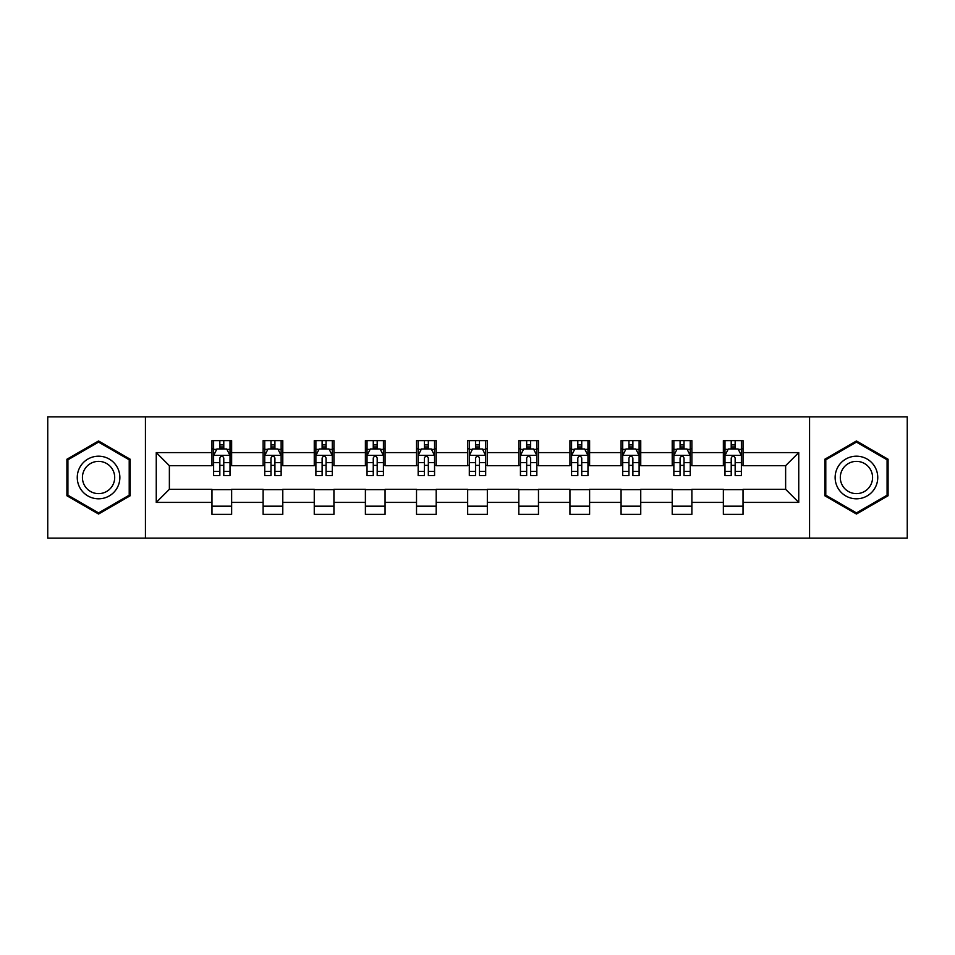<?xml version="1.0" encoding="UTF-8"?>
<svg xmlns="http://www.w3.org/2000/svg" width="955" height="955" viewBox="0 0 955 955"><rect width="100%" height="100%" fill="white"/><g stroke="black" fill="none" stroke-linecap="round" stroke-linejoin="round"><path stroke-width="1.43" d="M809.565 538.143L907.25 538.143L907.25 416.858L809.565 416.858L809.565 538.143L145.435 538.143L145.435 416.858L47.75 416.858L47.75 538.143L145.435 538.143M809.565 416.858L145.435 416.858M743.026 452.586L743.026 440.625L723.353 440.625L723.353 452.586L691.886 452.586L691.886 440.625L672.213 440.625L672.213 452.586L640.745 452.586L640.745 440.625L621.072 440.625L621.072 452.586L589.605 452.586L589.605 440.625L569.944 440.625L569.944 452.586L538.477 452.586L538.477 440.625L518.804 440.625L518.804 452.586L487.337 452.586L487.337 440.625L467.663 440.625L467.663 452.586L436.196 452.586L436.196 440.625L416.523 440.625L416.523 452.586L385.056 452.586L385.056 440.625L365.395 440.625L365.395 452.586L333.928 452.586L333.928 440.625L314.255 440.625L314.255 452.586L282.787 452.586L282.787 440.625L263.114 440.625L263.114 452.586L231.647 452.586L231.647 440.625L211.974 440.625L211.974 452.586L156.25 452.586L156.25 502.414L169.369 489.306L211.974 489.306L211.974 514.375L231.647 514.375L231.647 489.306L263.114 489.306L263.114 514.375L282.787 514.375L282.787 489.306L314.255 489.306L314.255 514.375L333.928 514.375L333.928 489.306L365.395 489.306L365.395 514.375L385.056 514.375L385.056 489.306L416.523 489.306L416.523 514.375L436.196 514.375L436.196 489.306L467.663 489.306L467.663 514.375L487.337 514.375L487.337 489.306L518.804 489.306L518.804 514.375L538.477 514.375L538.477 489.306L569.944 489.306L569.944 514.375L589.605 514.375L589.605 489.306L621.072 489.306L621.072 514.375L640.745 514.375L640.745 489.306L672.213 489.306L672.213 514.375L691.886 514.375L691.886 489.306L723.353 489.306L723.353 514.375L743.026 514.375L743.026 489.306L785.631 489.306L785.631 465.694L743.026 465.694L743.026 452.586L798.75 452.586L798.75 502.414L743.026 502.414M723.353 502.414L691.886 502.414M672.213 502.414L640.745 502.414M621.072 502.414L589.605 502.414M569.944 502.414L538.477 502.414M518.804 502.414L487.337 502.414M467.663 502.414L436.196 502.414M416.523 502.414L385.056 502.414M365.395 502.414L333.928 502.414M314.255 502.414L282.787 502.414M263.114 502.414L231.647 502.414M211.974 502.414L156.25 502.414M723.353 452.586L723.353 465.694L691.886 465.694L691.886 452.586M672.213 452.586L672.213 465.694L640.745 465.694L640.745 452.586M621.072 452.586L621.072 465.694L589.605 465.694L589.605 452.586M569.944 452.586L569.944 465.694L538.477 465.694L538.477 452.586M518.804 452.586L518.804 465.694L487.337 465.694L487.337 452.586M467.663 452.586L467.663 465.694L436.196 465.694L436.196 452.586M416.523 452.586L416.523 465.694L385.056 465.694L385.056 452.586M365.395 452.586L365.395 465.694L333.928 465.694L333.928 452.586M314.255 452.586L314.255 465.694L282.787 465.694L282.787 452.586M263.114 452.586L263.114 465.694L231.647 465.694L231.647 452.586M211.974 452.586L211.974 465.694L169.369 465.694L156.25 452.586M169.369 465.694L169.369 489.306M798.75 502.414L785.631 489.306M785.631 465.694L798.75 452.586M211.974 448.814L213.622 448.814M219.841 448.814L223.78 448.814M230.012 448.814L231.647 448.814M211.974 465.372L213.622 465.372M219.841 465.372L223.78 465.372M230.012 465.372L231.647 465.372M211.974 489.629L231.647 489.629M211.974 506.186L231.647 506.186M263.114 489.629L282.787 489.629M263.114 506.186L282.787 506.186M263.114 448.814L264.75 448.814M270.981 448.814L274.921 448.814M281.14 448.814L282.787 448.814M263.114 465.372L264.75 465.372M270.981 465.372L274.921 465.372M281.14 465.372L282.787 465.372M314.255 489.629L333.928 489.629M314.255 506.186L333.928 506.186M314.255 448.814L315.89 448.814M322.121 448.814L326.061 448.814M332.28 448.814L333.928 448.814M314.255 465.372L315.89 465.372M322.121 465.372L326.061 465.372M332.28 465.372L333.928 465.372M365.395 489.629L385.056 489.629M365.395 506.186L385.056 506.186M365.395 448.814L367.03 448.814M373.262 448.814L377.189 448.814M383.421 448.814L385.056 448.814M365.395 465.372L367.03 465.372M373.262 465.372L377.189 465.372M383.421 465.372L385.056 465.372M416.523 489.629L436.196 489.629M416.523 506.186L436.196 506.186M416.523 448.814L418.171 448.814M424.39 448.814L428.329 448.814M434.561 448.814L436.196 448.814M416.523 465.372L418.171 465.372M424.39 465.372L428.329 465.372M434.561 465.372L436.196 465.372M467.663 489.629L487.337 489.629M467.663 506.186L487.337 506.186M467.663 448.814L469.311 448.814M475.53 448.814L479.47 448.814M485.689 448.814L487.337 448.814M467.663 465.372L469.311 465.372M475.53 465.372L479.47 465.372M485.689 465.372L487.337 465.372M518.804 489.629L538.477 489.629M518.804 506.186L538.477 506.186M518.804 448.814L520.439 448.814M526.671 448.814L530.61 448.814M536.829 448.814L538.477 448.814M518.804 465.372L520.439 465.372M526.671 465.372L530.61 465.372M536.829 465.372L538.477 465.372M569.944 489.629L589.605 489.629M569.944 506.186L589.605 506.186M569.944 448.814L571.579 448.814M577.811 448.814L581.738 448.814M587.97 448.814L589.605 448.814M569.944 465.372L571.579 465.372M577.811 465.372L581.738 465.372M587.97 465.372L589.605 465.372M621.072 489.629L640.745 489.629M621.072 506.186L640.745 506.186M621.072 448.814L622.72 448.814M628.939 448.814L632.879 448.814M639.11 448.814L640.745 448.814M621.072 465.372L622.72 465.372M628.939 465.372L632.879 465.372M639.11 465.372L640.745 465.372M672.213 489.629L691.886 489.629M672.213 506.186L691.886 506.186M672.213 448.814L673.86 448.814M680.079 448.814L684.019 448.814M690.25 448.814L691.886 448.814M672.213 465.372L673.86 465.372M680.079 465.372L684.019 465.372M690.25 465.372L691.886 465.372M723.353 489.629L743.026 489.629M723.353 506.186L743.026 506.186M723.353 448.814L724.988 448.814M731.22 448.814L735.159 448.814M741.378 448.814L743.026 448.814M723.353 465.372L724.988 465.372M731.22 465.372L735.159 465.372M741.378 465.372L743.026 465.372M98.556 514.029L130.19 495.764L130.19 459.236L98.556 440.971L66.922 459.236L66.922 495.764L98.556 514.029M888.078 459.236L856.444 440.971L824.81 459.236L824.81 495.764L856.444 514.029L888.078 495.764L888.078 459.236M223.78 444.887L219.841 444.887M230.012 471.424L223.78 471.424L223.78 475.53L230.012 475.53L230.012 455.535L226.729 448.981L216.892 448.981L213.622 455.535L213.622 475.53L219.841 475.53L219.841 471.424L213.622 471.424M213.622 455.535L213.622 440.625M230.012 455.535L230.012 440.625M219.841 448.981L219.841 440.625M223.78 440.625L223.78 448.981M223.78 471.424L223.78 457.994C222.467 455.475 221.154 455.475 219.841 457.994L219.841 471.424M117.011 488.148A21.308 21.308 0 0 0 109.216 459.045A21.308 21.308 0 0 0 80.113 466.852A21.308 21.308 0 0 0 87.908 495.955A21.308 21.308 0 0 0 117.011 488.148M112.535 485.57A16.128 16.128 0 0 0 106.626 463.533A16.128 16.128 0 0 0 84.589 469.43A16.128 16.128 0 0 0 90.498 491.467A16.128 16.128 0 0 0 112.535 485.57M67.912 495.191L67.912 459.809L98.556 442.105L129.212 459.809L129.212 495.191L98.556 512.895L67.912 495.191M856.444 456.192A21.308 21.308 0 0 0 835.136 477.5A21.308 21.308 0 0 0 856.444 498.808A21.308 21.308 0 0 0 877.752 477.5A21.308 21.308 0 0 0 856.444 456.192M856.444 461.372A16.128 16.128 0 0 0 840.304 477.5A16.128 16.128 0 0 0 856.444 493.628A16.128 16.128 0 0 0 872.572 477.5A16.128 16.128 0 0 0 856.444 461.372M887.088 495.191L856.444 512.895L825.788 495.191L825.788 459.809L856.444 442.105L887.088 459.809L887.088 495.191M274.921 444.887L270.981 444.887M281.14 471.424L274.921 471.424L274.921 475.53L281.14 475.53L281.14 455.535L277.869 448.981L268.033 448.981L264.75 455.535L264.75 475.53L270.981 475.53L270.981 471.424L264.75 471.424M264.75 455.535L264.75 440.625M281.14 455.535L281.14 440.625M270.981 448.981L270.981 440.625M274.921 440.625L274.921 448.981M274.921 471.424L274.921 457.994C273.608 455.475 272.294 455.475 270.981 457.994L270.981 471.424M326.061 444.887L322.121 444.887M332.28 471.424L326.061 471.424L326.061 475.53L332.28 475.53L332.28 455.535L329.009 448.981L319.173 448.981L315.89 455.535L315.89 475.53L322.121 475.53L322.121 471.424L315.89 471.424M315.89 455.535L315.89 440.625M332.28 455.535L332.28 440.625M322.121 448.981L322.121 440.625M326.061 440.625L326.061 448.981M326.061 471.424L326.061 457.994C324.748 455.475 323.435 455.475 322.121 457.994L322.121 471.424M377.189 444.887L373.262 444.887M383.421 471.424L377.189 471.424L377.189 475.53L383.421 475.53L383.421 455.535L380.138 448.981L370.313 448.981L367.03 455.535L367.03 475.53L373.262 475.53L373.262 471.424L367.03 471.424M367.03 455.535L367.03 440.625M383.421 455.535L383.421 440.625M373.262 448.981L373.262 440.625M377.189 440.625L377.189 448.981M377.189 471.424L377.189 457.994C375.888 455.475 374.575 455.475 373.262 457.994L373.262 471.424M428.329 444.887L424.39 444.887M434.561 471.424L428.329 471.424L428.329 475.53L434.561 475.53L434.561 455.535L431.278 448.981L421.442 448.981L418.171 455.535L418.171 475.53L424.39 475.53L424.39 471.424L418.171 471.424M418.171 455.535L418.171 440.625M434.561 455.535L434.561 440.625M424.39 448.981L424.39 440.625M428.329 440.625L428.329 448.981M428.329 471.424L428.329 457.994C427.016 455.475 425.703 455.475 424.39 457.994L424.39 471.424M479.47 444.887L475.53 444.887M485.689 471.424L479.47 471.424L479.47 475.53L485.689 475.53L485.689 455.535L482.418 448.981L472.582 448.981L469.311 455.535L469.311 475.53L475.53 475.53L475.53 471.424L469.311 471.424M469.311 455.535L469.311 440.625M485.689 455.535L485.689 440.625M475.53 448.981L475.53 440.625M479.47 440.625L479.47 448.981M479.47 471.424L479.47 457.994C478.157 455.475 476.843 455.475 475.53 457.994L475.53 471.424M530.61 444.887L526.671 444.887M536.829 471.424L530.61 471.424L530.61 475.53L536.829 475.53L536.829 455.535L533.558 448.981L523.722 448.981L520.439 455.535L520.439 475.53L526.671 475.53L526.671 471.424L520.439 471.424M520.439 455.535L520.439 440.625M536.829 455.535L536.829 440.625M526.671 448.981L526.671 440.625M530.61 440.625L530.61 448.981M530.61 471.424L530.61 457.994C529.297 455.475 527.984 455.475 526.671 457.994L526.671 471.424M581.738 444.887L577.811 444.887M587.97 471.424L581.738 471.424L581.738 475.53L587.97 475.53L587.97 455.535L584.687 448.981L574.862 448.981L571.579 455.535L571.579 475.53L577.811 475.53L577.811 471.424L571.579 471.424M571.579 455.535L571.579 440.625M587.97 455.535L587.97 440.625M577.811 448.981L577.811 440.625M581.738 440.625L581.738 448.981M581.738 471.424L581.738 457.994C580.437 455.475 579.124 455.475 577.811 457.994L577.811 471.424M632.879 444.887L628.939 444.887M639.11 471.424L632.879 471.424L632.879 475.53L639.11 475.53L639.11 455.535L635.827 448.981L625.991 448.981L622.72 455.535L622.72 475.53L628.939 475.53L628.939 471.424L622.72 471.424M622.72 455.535L622.72 440.625M639.11 455.535L639.11 440.625M628.939 448.981L628.939 440.625M632.879 440.625L632.879 448.981M632.879 471.424L632.879 457.994C631.565 455.475 630.252 455.475 628.939 457.994L628.939 471.424M684.019 444.887L680.079 444.887M690.25 471.424L684.019 471.424L684.019 475.53L690.25 475.53L690.25 455.535L686.967 448.981L677.131 448.981L673.86 455.535L673.86 475.53L680.079 475.53L680.079 471.424L673.86 471.424M673.86 455.535L673.86 440.625M690.25 455.535L690.25 440.625M680.079 448.981L680.079 440.625M684.019 440.625L684.019 448.981M684.019 471.424L684.019 457.994C682.706 455.475 681.393 455.475 680.079 457.994L680.079 471.424M735.159 444.887L731.22 444.887M741.378 471.424L735.159 471.424L735.159 475.53L741.378 475.53L741.378 455.535L738.108 448.981L728.271 448.981L724.988 455.535L724.988 475.53L731.22 475.53L731.22 471.424L724.988 471.424M724.988 455.535L724.988 440.625M741.378 455.535L741.378 440.625M731.22 448.981L731.22 440.625M735.159 440.625L735.159 448.981M735.159 471.424L735.159 457.994C733.846 455.475 732.533 455.475 731.22 457.994L731.22 471.424M229.928 455.368L213.705 455.368M213.622 449.375L216.701 449.375M226.932 449.375L230.012 449.375M219.841 462.638L213.622 462.638M230.012 462.638L223.78 462.638M223.78 446.964L219.841 446.964M281.068 455.368L264.833 455.368M264.75 449.375L267.842 449.375M278.06 449.375L281.14 449.375M270.981 462.638L264.75 462.638M281.14 462.638L274.921 462.638M274.921 446.964L270.981 446.964M332.197 455.368L315.974 455.368M315.89 449.375L318.97 449.375M329.2 449.375L332.28 449.375M322.121 462.638L315.89 462.638M332.28 462.638L326.061 462.638M326.061 446.964L322.121 446.964M383.337 455.368L367.114 455.368M367.03 449.375L370.11 449.375M380.341 449.375L383.421 449.375M373.262 462.638L367.03 462.638M383.421 462.638L377.189 462.638M377.189 446.964L373.262 446.964M434.477 455.368L418.254 455.368M418.171 449.375L421.251 449.375M431.481 449.375L434.561 449.375M424.39 462.638L418.171 462.638M434.561 462.638L428.329 462.638M428.329 446.964L424.39 446.964M485.618 455.368L469.382 455.368M469.311 449.375L472.391 449.375M482.609 449.375L485.689 449.375M475.53 462.638L469.311 462.638M485.689 462.638L479.47 462.638M479.47 446.964L475.53 446.964M536.746 455.368L520.523 455.368M520.439 449.375L523.519 449.375M533.75 449.375L536.829 449.375M526.671 462.638L520.439 462.638M536.829 462.638L530.61 462.638M530.61 446.964L526.671 446.964M587.886 455.368L571.663 455.368M571.579 449.375L574.659 449.375M584.89 449.375L587.97 449.375M577.811 462.638L571.579 462.638M587.97 462.638L581.738 462.638M581.738 446.964L577.811 446.964M639.026 455.368L622.803 455.368M622.72 449.375L625.8 449.375M636.03 449.375L639.11 449.375M628.939 462.638L622.72 462.638M639.11 462.638L632.879 462.638M632.879 446.964L628.939 446.964M690.167 455.368L673.932 455.368M673.86 449.375L676.94 449.375M687.158 449.375L690.25 449.375M680.079 462.638L673.86 462.638M690.25 462.638L684.019 462.638M684.019 446.964L680.079 446.964M741.295 455.368L725.072 455.368M724.988 449.375L728.068 449.375M738.299 449.375L741.378 449.375M731.22 462.638L724.988 462.638M741.378 462.638L735.159 462.638M735.159 446.964L731.22 446.964"/></g></svg>
